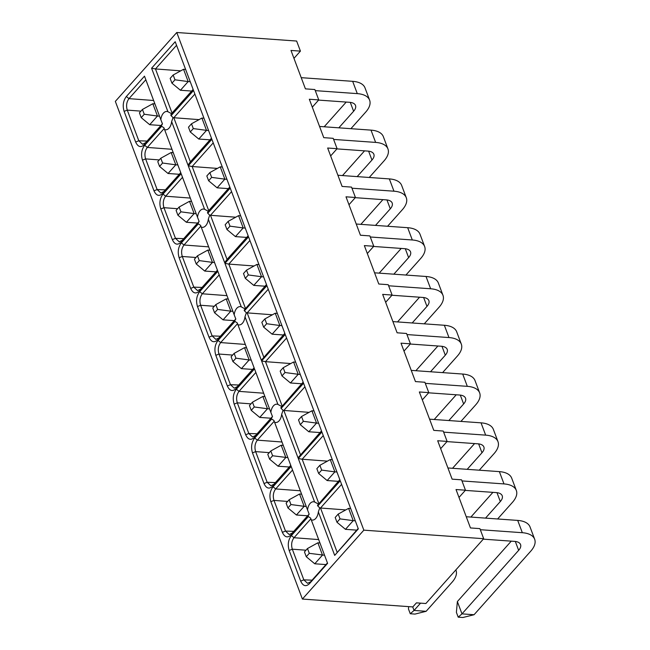 <?xml version="1.0" encoding="UTF-8"?>
<svg xmlns="http://www.w3.org/2000/svg" width="650" height="650" viewBox="0 0 650 650"><rect width="100%" height="100%" fill="white"/><g stroke="black" fill="none" stroke-linecap="round" stroke-linejoin="round"><path stroke-width="0.97" d="M302.396 599.056L363.846 530.164L483.689 538.704L425.872 603.525L416.439 602.859L412.807 606.921L302.396 599.056L115.334 101.392L176.784 32.5L296.636 41.039L300.422 51.123L293.963 58.37M182.504 177.32L165.653 196.211L190.312 198.071M197.511 217.238L199.144 221.471L198.071 223.145A9.181 5.468 -85.9 0 0 198.331 223.836L200.606 225.371L201.224 227.126A9.181 5.468 -85.9 0 0 202.264 227.37A9.181 5.468 -85.9 0 0 208.317 219.172L209.722 215.158L207.756 213.265A9.181 5.468 -85.9 0 0 207.496 212.574L208.252 211.258L204.604 209.292A9.181 5.468 -85.9 0 0 203.564 209.04A9.181 5.468 -85.9 0 0 200.102 210.714A9.181 5.468 -85.9 0 0 197.511 217.238L181.163 173.737L163.02 194.082L165.653 196.211C163.231 199.493 162.662 203.312 163.946 207.683L175.476 238.339L179.213 241.824L182.227 240.321L199.111 221.39M200.866 226.078L183.991 245.001L208.65 246.862M213.232 142.87L192.148 166.514L217.393 168.415M207.496 212.574L229.962 187.387L211.884 139.295L188.248 165.791L192.148 166.514L208.723 210.616L229.807 186.972M231.571 191.653L210.486 215.296L235.731 217.206M164.19 128.505L147.314 147.428L171.974 149.289M161.655 126.263L163.938 127.798L164.556 129.553A9.181 5.468 -85.9 0 0 165.588 129.797A9.181 5.468 -85.9 0 0 171.641 121.599L173.046 117.585L171.08 115.692A9.181 5.468 -85.9 0 0 170.82 115.001L171.576 113.685L167.928 111.719A9.181 5.468 -85.9 0 0 166.896 111.467A9.181 5.468 -85.9 0 0 163.426 113.141A9.181 5.468 -85.9 0 0 160.834 119.665L162.468 123.898L161.395 125.572A9.181 5.468 -85.9 0 0 161.655 126.263L144.682 145.299L147.314 147.428C144.893 150.711 144.324 154.529 145.608 158.893L157.138 189.556L160.875 193.034L163.889 191.531L180.749 172.632M145.827 79.747L128.976 98.638L153.636 100.498M160.834 119.665L144.487 76.164L126.344 96.509L128.976 98.638C126.555 101.92 125.986 105.739 127.27 110.11L138.799 140.766L142.537 144.251L145.559 142.748L162.435 123.817M194.894 94.079L173.81 117.723L199.054 119.633M173.046 117.585L173.81 117.723L190.385 161.826L211.469 138.19M176.556 45.297L155.472 68.941L180.724 70.842M170.82 115.001L193.286 89.814L175.207 41.722L151.58 68.218L155.472 68.941L172.047 113.043L193.131 89.399M300.422 51.123L290.989 50.448L305.427 88.863L314.86 89.538L318.76 99.913L309.327 99.239L323.765 137.654L333.198 138.328L337.098 148.696L327.665 148.021L342.103 186.436L351.536 187.111L355.436 197.486L348.977 204.726M312.301 107.153L318.76 99.913M330.639 155.943L337.098 148.696M355.436 197.486L346.003 196.812L360.441 235.227L369.874 235.901L373.774 246.269L364.341 245.594L378.779 284.009L388.213 284.684L392.113 295.059L382.671 294.385L397.118 332.8L406.551 333.474L410.451 343.842L401.009 343.168L415.456 381.582L424.889 382.257L428.789 392.632L419.348 391.958L433.786 430.373L443.227 431.048L447.127 441.415L437.686 440.741L452.124 479.156L461.565 479.83L465.465 490.206L456.024 489.531L470.462 527.946L479.903 528.621L483.689 538.704M198.331 223.836L181.358 242.873L183.991 245.001C181.569 248.284 181.001 252.102 182.284 256.466L193.806 287.129L202.053 287.446M172.047 113.043L171.576 113.685M151.58 68.218L167.928 111.719M190.385 161.826L187.988 165.1L211.624 138.596L193.546 90.504L171.08 115.692M171.641 121.599L187.988 165.1M208.723 210.616L208.252 211.258M188.248 165.791L204.604 209.292M208.317 219.172L224.664 262.673L248.3 236.169L230.222 188.077L207.756 213.265M209.722 215.158L210.486 215.296L227.061 259.399L224.664 262.673M181.358 242.873C178.181 247.114 177.442 252.07 179.14 257.741L182.284 256.466L195.951 257.498M183.714 238.656L175.476 238.339L172.331 239.614C174.639 244.603 177.556 245.464 181.09 242.182L198.071 223.145M177.612 208.715L163.946 207.683L160.802 208.959L172.331 239.614M163.02 194.082C159.843 198.331 159.104 203.287 160.802 208.959M165.376 189.873L157.138 189.556L153.993 190.832C156.301 195.821 159.218 196.674 162.752 193.391L180.903 173.046L164.556 129.553M159.274 159.924L145.608 158.893L142.464 160.168L153.993 190.832M144.682 145.299C141.505 149.541 140.766 154.497 142.464 160.168M147.038 141.082L138.799 140.766L135.655 142.041C137.963 147.03 140.879 147.891 144.422 144.601L161.395 125.572M140.936 111.142L127.27 110.11L124.126 111.386L135.655 142.041M126.344 96.509C123.167 100.75 122.428 105.714 124.126 111.386M363.846 530.164L176.784 32.5M291.119 534.901C287.584 538.184 284.659 537.322 282.352 532.334L270.831 501.678C269.132 496.007 269.864 491.051 273.041 486.801L291.192 466.456L307.539 509.957A9.181 5.468 94.1 0 1 310.123 503.433A9.181 5.468 94.1 0 1 313.592 501.767A9.181 5.468 94.1 0 1 314.624 502.011L298.277 458.51L321.912 432.014L339.991 480.106L317.525 505.294A9.181 5.468 94.1 0 1 317.785 505.984L340.251 480.797L358.329 528.889L334.693 555.392L318.346 511.891A9.181 5.468 94.1 0 1 312.284 520.089A9.181 5.468 94.1 0 1 311.252 519.846L327.6 563.339L309.457 583.684C305.923 586.966 302.998 586.113 300.69 581.124L289.169 550.461C287.471 544.789 288.202 539.833 291.379 535.592L308.36 516.555A9.181 5.468 94.1 0 1 308.1 515.864L291.119 534.901L292.256 533.041L289.242 534.544L285.496 531.058L282.352 532.334M254.443 437.328C250.908 440.611 247.983 439.749 245.676 434.761L234.154 404.105C232.456 398.434 233.196 393.477 236.364 389.228L254.516 368.883L270.863 412.384A9.181 5.468 94.1 0 1 273.447 405.86A9.181 5.468 94.1 0 1 276.916 404.186A9.181 5.468 94.1 0 1 277.948 404.438L261.601 360.937L285.236 334.441L303.314 382.533L280.849 407.721A9.181 5.468 94.1 0 1 281.109 408.411L303.574 383.224L321.652 431.316L298.017 457.819L281.669 414.318A9.181 5.468 94.1 0 1 275.616 422.516A9.181 5.468 94.1 0 1 274.576 422.273L290.924 465.766L272.781 486.111C269.246 489.393 266.321 488.54 264.014 483.551L252.493 452.887C250.794 447.216 251.526 442.26 254.703 438.019L271.684 418.982A9.181 5.468 94.1 0 1 271.424 418.291L254.443 437.328L255.58 435.468L252.566 436.971L248.82 433.485L245.676 434.761M197.478 306.532C195.78 300.861 196.519 295.904 199.688 291.655L217.839 271.31L234.187 314.811A9.181 5.468 94.1 0 1 236.771 308.287A9.181 5.468 94.1 0 1 240.24 306.613A9.181 5.468 94.1 0 1 241.28 306.865L224.924 263.364L248.56 236.868L266.638 284.96L244.172 310.148A9.181 5.468 94.1 0 1 244.432 310.838L266.898 285.651L284.976 333.743L261.341 360.246L244.993 316.745A9.181 5.468 94.1 0 1 238.94 324.943A9.181 5.468 94.1 0 1 237.9 324.699L254.256 368.192L236.104 388.537C232.57 391.82 229.645 390.967 227.338 385.978L215.816 355.314C214.118 349.643 214.857 344.687 218.026 340.446L235.007 321.409A9.181 5.468 94.1 0 1 234.748 320.718L217.766 339.755C214.232 343.037 211.307 342.176 209.007 337.188L197.478 306.532L200.623 305.256C199.339 300.885 199.907 297.066 202.329 293.784L219.18 274.893M201.224 227.126L217.579 270.619L199.428 290.964C195.894 294.247 192.977 293.394 190.669 288.405L179.14 257.741M190.669 288.405L193.806 287.129L197.551 290.607L200.566 289.104L199.428 290.964M458.997 497.445L465.465 490.206M367.315 253.516L373.774 246.269M385.653 302.299L392.113 295.059M403.991 351.089L410.451 343.842M422.329 399.872L428.789 392.632M440.668 448.663L447.127 441.415M248.146 235.763L227.061 259.399M217.425 270.205L200.566 289.104M339.836 479.692L317.525 505.294M318.752 503.336L302.169 459.233L298.277 458.51M314.624 502.011L318.281 503.977M327.421 461.134L302.169 459.233L323.261 435.589M308.1 515.864L309.173 514.191L307.539 509.957M309.14 514.109L292.256 533.041M293.735 531.375L285.496 531.058L273.975 500.402L270.831 501.678M287.641 501.434L273.975 500.402C272.691 496.039 273.26 492.212 275.681 488.93L292.533 470.039M327.446 562.924L310.594 581.823L307.58 583.326L303.834 579.849L300.69 581.124M312.073 580.166L303.834 579.849L292.313 549.185L289.169 550.461M305.979 550.217L292.313 549.185C291.029 544.822 291.598 541.003 294.019 537.721L310.895 518.798M311.252 519.846L310.635 518.091L308.36 516.555M358.174 528.483L334.693 555.392M337.09 552.118L320.507 508.016L319.743 507.878L318.346 511.891M317.785 505.984L319.743 507.878M345.759 509.925L320.507 508.016L341.591 484.38M321.498 430.909L298.017 457.819M300.414 454.545L283.831 410.442L283.067 410.304L281.669 414.318M281.109 408.411L283.067 410.304M309.083 412.352L283.831 410.442L304.923 386.807M290.769 465.351L273.918 484.25L270.904 485.753L267.158 482.276L264.014 483.551M275.405 482.593L267.158 482.276L255.637 451.612L252.493 452.887M269.303 452.644L255.637 451.612C254.353 447.249 254.922 443.43 257.343 440.148L274.219 421.224M274.576 422.273L273.959 420.517L271.684 418.982M303.16 382.119L280.849 407.721M282.076 405.762L265.493 361.66L261.601 360.937M277.948 404.438L281.604 406.404M290.745 363.561L265.493 361.66L286.585 338.016M271.424 418.291L272.496 416.618L270.863 412.384M272.464 416.536L255.58 435.468M257.067 433.802L248.82 433.485L237.299 402.829L234.154 404.105M250.965 403.861L237.299 402.829C236.015 398.466 236.584 394.639 239.005 391.357L255.856 372.466M284.822 333.336L261.341 360.246M263.738 356.972L247.154 312.869L246.399 312.731L244.993 316.745M244.432 310.838L246.399 312.731M272.407 314.779L247.154 312.869L268.247 289.234M254.101 367.778L237.242 386.677L234.227 388.18L230.482 384.702L227.338 385.978M238.729 385.019L230.482 384.702L218.961 354.039L215.816 355.314M232.627 355.071L218.961 354.039C217.677 349.676 218.246 345.857 220.667 342.574L237.543 323.651M237.9 324.699L237.283 322.944L235.007 321.409M234.748 320.718L235.82 319.044L234.187 314.811M235.787 318.963L218.904 337.894L215.889 339.398L212.144 335.912L209.007 337.188M220.391 336.229L212.144 335.912L200.623 305.256L214.289 306.288M224.924 263.364L228.816 264.087L249.909 240.443M266.484 284.546L244.172 310.148M241.28 306.865L244.928 308.831M245.399 308.189L228.816 264.087L254.069 265.988M300.332 490.791L275.681 488.93L273.041 486.801M318.671 539.581L294.019 537.721L291.379 535.592M281.994 442.008L257.343 440.148L254.703 438.019M263.656 393.217L239.005 391.357L236.364 389.228M245.318 344.435L220.667 342.574L218.026 340.446M226.988 295.644L202.329 293.784L199.688 291.655M370.289 236.99L412.303 239.98A29.201 14.332 -20.6 0 1 424.637 246.529L420.014 234.236A29.201 14.332 159.4 0 0 407.68 227.695L356.233 224.023M373.604 246.456L404.56 248.666A14.129 6.939 -20.6 0 1 410.532 251.826A14.129 6.939 -20.6 0 1 408.623 257.611L393.843 274.186M351.951 188.207L393.965 191.197A29.201 14.332 -20.6 0 1 406.299 197.738L401.676 185.445A29.201 14.332 159.4 0 0 389.342 178.904L337.894 175.24M355.266 197.673L386.222 199.875A14.129 6.939 -20.6 0 1 392.194 203.044A14.129 6.939 -20.6 0 1 390.284 208.821L375.505 225.396M333.613 139.417L375.627 142.407A29.201 14.332 -20.6 0 1 387.961 148.956L383.346 136.662A29.201 14.332 159.4 0 0 371.004 130.122L319.556 126.449M336.928 148.882L367.884 151.093A14.129 6.939 -20.6 0 1 373.856 154.253A14.129 6.939 -20.6 0 1 371.954 160.038L357.167 176.613M315.274 90.634L357.289 93.624A29.201 14.332 -20.6 0 1 369.623 100.165L365.007 87.872A29.201 14.332 159.4 0 0 352.666 81.331L301.218 77.667M318.589 100.1L349.546 102.302A14.129 6.939 -20.6 0 1 355.517 105.471A14.129 6.939 -20.6 0 1 353.616 111.247L338.829 127.822M461.971 480.927L503.986 483.917A29.201 14.332 -20.6 0 1 516.327 490.457L511.704 478.164A29.201 14.332 159.4 0 0 499.371 471.624L447.915 467.959M465.294 490.392L496.251 492.594A14.129 6.939 -20.6 0 1 502.214 495.763A14.129 6.939 -20.6 0 1 500.313 501.54L485.526 518.115M480.309 529.709L522.324 532.707A29.201 14.332 -20.6 0 1 534.666 539.248L530.043 526.955A29.201 14.332 159.4 0 0 517.709 520.414L466.253 516.742M483.291 539.151L514.589 541.385A14.129 6.939 -20.6 0 1 520.553 544.546A14.129 6.939 -20.6 0 1 518.651 550.331L461.979 613.868L474.061 614.729L530.733 551.192A29.201 14.332 -20.6 0 0 534.666 539.248M443.641 432.136L485.656 435.134A29.201 14.332 -20.6 0 1 497.989 441.675L493.366 429.382A29.201 14.332 159.4 0 0 481.032 422.841L429.577 419.169M446.956 441.602L477.913 443.812A14.129 6.939 -20.6 0 1 483.876 446.973A14.129 6.939 -20.6 0 1 481.975 452.757L467.188 469.332M425.303 383.354L467.317 386.344A29.201 14.332 -20.6 0 1 479.651 392.884L475.028 380.591A29.201 14.332 159.4 0 0 462.694 374.051L411.239 370.386M428.618 392.819L459.574 395.021A14.129 6.939 -20.6 0 1 465.538 398.19A14.129 6.939 -20.6 0 1 463.637 403.967L448.849 420.542M406.965 334.563L448.979 337.561A29.201 14.332 -20.6 0 1 461.313 344.102L456.69 331.809A29.201 14.332 159.4 0 0 444.356 325.268L392.901 321.596M410.28 344.029L441.236 346.239A14.129 6.939 -20.6 0 1 447.208 349.399A14.129 6.939 -20.6 0 1 445.299 355.184L430.519 371.759M388.627 285.781L430.641 288.771A29.201 14.332 -20.6 0 1 442.975 295.311L438.352 283.018A29.201 14.332 159.4 0 0 426.018 276.477L374.571 272.813M391.942 295.246L422.898 297.448A14.129 6.939 -20.6 0 1 428.87 300.617A14.129 6.939 -20.6 0 1 426.961 306.394L412.181 322.969M240.638 215.792L238.574 215.646L243.189 227.939L245.261 228.085M235.446 236.616L226.964 229.556L229.986 226.159L243.189 227.939L235.446 236.616L246.675 237.412M424.637 246.529A29.201 14.332 -20.6 0 1 420.704 258.473L405.917 275.048M209.918 250.234L207.846 250.088L212.469 262.381L214.533 262.527M222.3 167.001L220.236 166.855L224.851 179.148L226.923 179.294M217.116 187.826L208.626 180.765L211.648 177.377L224.851 179.148L217.116 187.826L228.337 188.63M406.299 197.738A29.201 14.332 -20.6 0 1 402.366 209.682L387.579 226.257M191.579 201.451L189.507 201.305L194.131 213.598L196.202 213.744M203.962 118.219L201.898 118.072L206.513 130.366L208.585 130.512M198.778 139.043L190.287 131.982L193.31 128.586L206.513 130.366L198.778 139.043L209.999 139.839M387.961 148.956A29.201 14.332 -20.6 0 1 384.028 160.891L369.241 177.474M185.624 69.428L183.56 69.282L188.175 81.575L190.247 81.721M180.44 90.252L171.949 83.192L174.972 79.804L188.175 81.575L180.44 90.252L191.661 91.057M369.623 100.165A29.201 14.332 -20.6 0 1 365.69 112.109L350.902 128.684M154.903 103.878L152.831 103.732L157.454 116.025L159.526 116.171M332.329 459.721L330.257 459.574L334.88 471.868L336.952 472.014M327.137 480.545L318.654 473.484L321.677 470.096L334.88 471.868L327.137 480.545L338.358 481.349M516.327 490.457A29.201 14.332 -20.6 0 1 512.395 502.401L497.608 518.976M301.608 494.171L299.536 494.024L304.159 506.317L306.223 506.464M455.853 569.912A29.201 14.332 -20.6 0 1 455.999 570.278A29.201 14.332 -20.6 0 1 452.067 582.221L426.124 611.309L414.984 614.087L410.264 613.746L408.46 608.944L408.671 606.629M350.667 508.511L348.595 508.365L353.218 520.658L355.29 520.804M345.475 529.336L336.993 522.275L340.015 518.879L353.218 520.658L345.475 529.336L356.696 530.132M313.991 410.938L311.919 410.792L316.542 423.085L318.614 423.231M308.799 431.762L300.316 424.702L303.339 421.306L316.542 423.085L308.799 431.762L320.019 432.559M497.989 441.675A29.201 14.332 -20.6 0 1 494.057 453.619L479.269 470.194M283.27 445.38L281.198 445.234L285.821 457.527L278.078 466.212L269.588 459.144L272.618 455.756L287.885 457.673M278.078 466.212L289.299 467.009M295.652 362.148L293.581 362.001L298.204 374.294L300.276 374.441M290.461 382.972L281.978 375.911L285.001 372.523L298.204 374.294L290.461 382.972L301.681 383.776M479.651 392.884A29.201 14.332 -20.6 0 1 475.719 404.828L460.931 421.403M264.932 396.598L262.86 396.451L267.483 408.744L269.547 408.891M259.74 417.422L251.249 410.361L254.28 406.973L267.483 408.744L259.74 417.422L270.961 418.218M277.314 313.365L275.243 313.219L279.866 325.512L281.938 325.658M272.123 334.189L263.64 327.129L266.662 323.733L279.866 325.512L272.123 334.189L283.343 334.986M461.313 344.102A29.201 14.332 -20.6 0 1 457.381 356.046L442.593 372.621M246.594 347.807L244.522 347.661L249.145 359.954L251.209 360.1M258.976 264.574L256.912 264.428L261.527 276.721L263.599 276.868M253.784 285.399L245.302 278.338L248.324 274.95L261.527 276.721L253.784 285.399L265.005 286.203M442.975 295.311A29.201 14.332 -20.6 0 1 439.043 307.255L424.255 323.83M228.256 299.024L226.184 298.878L230.807 311.171L232.871 311.317M401.229 248.43L379.186 273.138M199.266 260.609L212.469 262.381L204.726 271.066L196.243 263.998L199.266 260.609L197.462 255.807L207.846 250.088M197.462 255.807L194.431 259.196L196.243 263.998M204.726 271.066L215.946 271.863M382.891 199.639L360.848 224.356M180.928 211.827L194.131 213.598L186.388 222.276L177.905 215.215L180.928 211.827L179.124 207.025L189.507 201.305M179.124 207.025L176.093 210.413L177.905 215.215M186.388 222.276L197.608 223.072M364.553 150.857L342.509 175.565M346.214 102.066L324.171 126.782M144.251 114.246L157.454 116.025L149.711 124.702L141.229 117.642L144.251 114.246L142.447 109.452L152.831 103.732M142.447 109.452L139.425 112.84L141.229 117.642M149.711 124.702L160.932 125.499M321.677 470.096L319.873 465.294L330.257 459.574M319.873 465.294L316.851 468.683L318.654 473.484M492.919 492.359L470.876 517.075M290.948 504.546L304.159 506.317L296.416 514.995L287.926 507.934L290.948 504.546L289.144 499.744L299.536 494.024M289.144 499.744L286.122 503.132L287.926 507.934M296.416 514.995L307.637 515.791M412.717 606.921L414.042 610.447L426.124 611.309M420.558 603.151L414.042 610.447L410.264 613.746M340.015 518.879L338.211 514.077L348.595 508.365M338.211 514.077L335.189 517.473L336.993 522.275M511.257 541.149L457.364 601.575L461.979 613.868L458.209 617.167L456.398 612.365L457.364 601.575M303.339 421.306L301.535 416.504L311.919 410.792M301.535 416.504L298.512 419.9L300.316 424.702M474.581 443.576L452.538 468.284M285.001 372.523L283.197 367.721L293.581 362.001M283.197 367.721L280.174 371.109L281.978 375.911M456.243 394.786L434.2 419.502M254.28 406.973L252.468 402.171L262.86 396.451M252.468 402.171L249.446 405.559L251.249 410.361M437.905 346.003L415.862 370.711M235.942 358.183L249.145 359.954L241.402 368.639L232.911 361.571L235.942 358.183L234.138 353.381L244.522 347.661M234.138 353.381L231.107 356.769L232.911 361.571M241.402 368.639L252.623 369.436M419.567 297.213L397.524 321.929M217.604 309.4L230.807 311.171L223.064 319.849L214.581 312.788L217.604 309.4L215.8 304.598L226.184 298.878M215.8 304.598L212.769 307.986L214.581 312.788M223.064 319.849L234.284 320.645M173.241 152.661L171.169 152.514L175.793 164.808L177.864 164.954M168.049 173.493L159.567 166.424L162.589 163.036L175.793 164.808L168.049 173.493L179.27 174.289M319.938 542.961L317.874 542.807L322.489 555.1L314.754 563.786L325.975 564.582M314.754 563.786L306.264 556.717L309.286 553.329L324.561 555.246M229.986 226.159L228.182 221.357L225.16 224.754L226.964 229.556M228.182 221.357L238.574 215.646M211.648 177.377L209.844 172.575L206.822 175.963L208.626 180.765M209.844 172.575L220.236 166.855M193.31 128.586L191.506 123.784L188.484 127.181L190.287 131.982M191.506 123.784L201.898 118.072M174.972 79.804L173.168 75.002L170.146 78.39L171.949 83.192M173.168 75.002L183.56 69.282M474.061 614.729L462.922 617.5L458.209 617.167M272.618 455.756L270.806 450.954L267.784 454.342L269.588 459.144M270.806 450.954L281.198 445.234M266.662 323.733L264.859 318.931L261.836 322.327L263.64 327.129M264.859 318.931L275.243 313.219M248.324 274.95L246.521 270.148L243.498 273.536L245.302 278.338M246.521 270.148L256.912 264.428M162.589 163.036L160.786 158.234L171.169 152.514M160.786 158.234L157.763 161.623L159.567 166.424M309.286 553.329L307.483 548.527L304.46 551.915L306.264 556.717M307.483 548.527L317.874 542.807M181.09 242.182L182.227 240.321M162.76 193.391L163.889 191.531M144.422 144.601L145.559 142.748M310.594 581.823L309.457 583.684M273.918 484.25L272.781 486.111M237.242 386.677L236.104 388.537M218.904 337.894L217.766 339.755M412.303 239.98L407.68 227.695M393.965 191.197L389.342 178.904M375.627 142.407L371.004 130.122M357.289 93.624L352.666 81.331M503.986 483.917L499.371 471.624M522.324 532.707L517.709 520.414M485.656 435.134L481.032 422.841M467.317 386.344L462.694 374.051M448.979 337.561L444.356 325.268M430.641 288.771L426.018 276.477M405.291 248.739L408.623 257.611M386.953 199.948L390.284 208.821M368.615 151.157L371.954 160.038M350.277 102.375L353.616 111.247M496.982 492.668L500.313 501.54M515.32 541.458L518.651 550.331M478.644 443.885L481.975 452.757M460.306 395.094L463.637 403.967M441.968 346.312L445.299 355.184M423.629 297.521L426.961 306.394"/></g></svg>
